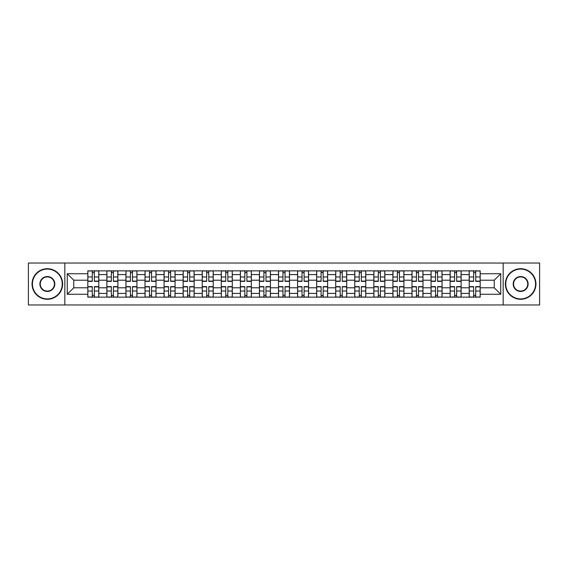 <?xml version="1.0" encoding="UTF-8"?>
<svg xmlns="http://www.w3.org/2000/svg" width="568" height="568" viewBox="0 0 568 568"><rect width="100%" height="100%" fill="white"/><g stroke="black" fill="none" stroke-linecap="round" stroke-linejoin="round"><path stroke-width="0.85" d="M503.17 304.966L539.6 304.966L539.6 263.034L28.4 263.034L28.4 304.966L503.17 304.966L503.17 263.034M106.876 297.142L106.876 274.585L98.811 274.585L98.811 297.142M98.811 274.585L98.811 270.858M106.876 274.585L106.876 270.858M117.881 270.858L117.881 297.142M125.947 297.142L125.947 270.858M136.945 270.858L136.945 297.142M145.017 297.142L145.017 270.858M156.015 270.858L156.015 297.142M164.081 297.142L164.081 270.858M175.086 270.858L175.086 297.142M183.152 297.142L183.152 270.858M194.157 270.858L194.157 297.142M202.222 297.142L202.222 270.858M213.227 270.858L213.227 297.142M221.293 297.142L221.293 270.858M232.291 270.858L232.291 297.142M240.363 297.142L240.363 270.858M251.361 270.858L251.361 297.142M259.427 297.142L259.427 270.858M270.432 270.858L270.432 297.142M278.498 297.142L278.498 270.858M289.502 270.858L289.502 297.142M297.568 297.142L297.568 270.858M308.573 270.858L308.573 297.142M316.639 297.142L316.639 270.858M327.637 270.858L327.637 297.142M335.709 297.142L335.709 270.858M346.707 270.858L346.707 297.142M354.773 297.142L354.773 270.858M365.778 270.858L365.778 297.142M373.843 297.142L373.843 270.858M384.848 270.858L384.848 297.142M392.914 297.142L392.914 270.858M403.919 270.858L403.919 297.142M411.985 297.142L411.985 270.858M422.982 270.858L422.982 297.142M431.055 297.142L431.055 270.858M442.053 270.858L442.053 297.142M450.119 297.142L450.119 270.858M461.124 270.858L461.124 297.142M469.189 297.142L469.189 270.858M469.189 287.791L461.124 287.791M450.119 287.791L442.053 287.791M431.055 287.791L422.982 287.791M411.985 287.791L403.919 287.791M392.914 287.791L384.848 287.791M373.843 287.791L365.778 287.791M354.773 287.791L346.707 287.791M335.709 287.791L327.637 287.791M316.639 287.791L308.573 287.791M297.568 287.791L289.502 287.791M278.498 287.791L270.432 287.791M259.427 287.791L251.361 287.791M240.363 287.791L232.291 287.791M221.293 287.791L213.227 287.791M202.222 287.791L194.157 287.791M183.152 287.791L175.086 287.791M164.081 287.791L156.015 287.791M145.017 287.791L136.945 287.791M125.947 287.791L117.881 287.791M106.876 287.791L98.811 287.791M469.189 280.209L461.124 280.209M450.119 280.209L442.053 280.209M431.055 280.209L422.982 280.209M411.985 280.209L403.919 280.209M392.914 280.209L384.848 280.209M373.843 280.209L365.778 280.209M354.773 280.209L346.707 280.209M335.709 280.209L327.637 280.209M316.639 280.209L308.573 280.209M297.568 280.209L289.502 280.209M278.498 280.209L270.432 280.209M259.427 280.209L251.361 280.209M240.363 280.209L232.291 280.209M221.293 280.209L213.227 280.209M202.222 280.209L194.157 280.209M183.152 280.209L175.086 280.209M164.081 280.209L156.015 280.209M145.017 280.209L136.945 280.209M125.947 280.209L117.881 280.209M106.876 280.209L98.811 280.209M73.748 287.791L87.806 287.791L87.806 280.209L73.748 280.209L73.748 287.791L67.272 294.267L67.272 273.733L87.806 273.733L87.806 280.209M480.194 280.209L480.194 287.791L494.252 287.791L494.252 280.209L480.194 280.209L480.194 270.858L87.806 270.858L87.806 273.733M480.194 273.733L500.727 273.733L500.727 294.267L480.194 294.267L480.194 287.791M87.806 287.791L87.806 297.142L480.194 297.142L480.194 294.267M87.806 294.267L67.272 294.267M64.83 304.966L64.83 263.034M94.345 295.31L92.272 295.31M92.272 272.69L94.345 272.69M113.415 295.31L111.335 295.31M111.335 272.69L113.415 272.69M132.486 295.31L130.406 295.31M130.406 272.69L132.486 272.69M151.557 295.31L149.476 295.31M149.476 272.69L151.557 272.69M170.627 295.31L168.547 295.31M168.547 272.69L170.627 272.69M189.691 295.31L187.617 295.31M187.617 272.69L189.691 272.69M208.761 295.31L206.681 295.31M206.681 272.69L208.761 272.69M227.832 295.31L225.752 295.31M225.752 272.69L227.832 272.69M246.902 295.31L244.822 295.31M244.822 272.69L246.902 272.69M265.973 295.31L263.893 295.31M263.893 272.69L265.973 272.69M285.037 295.31L282.963 295.31M282.963 272.69L285.037 272.69M304.107 295.31L302.027 295.31M302.027 272.69L304.107 272.69M323.178 295.31L321.097 295.31M321.097 272.69L323.178 272.69M342.248 295.31L340.168 295.31M340.168 272.69L342.248 272.69M361.319 295.31L359.239 295.31M359.239 272.69L361.319 272.69M380.382 295.31L378.309 295.31M378.309 272.69L380.382 272.69M399.453 295.31L397.373 295.31M397.373 272.69L399.453 272.69M418.524 295.31L416.443 295.31M416.443 272.69L418.524 272.69M437.594 295.31L435.514 295.31M435.514 272.69L437.594 272.69M456.665 295.31L454.585 295.31M454.585 272.69L456.665 272.69M475.728 295.31L473.655 295.31M473.655 272.69L475.728 272.69M67.272 273.733L73.748 280.209M494.252 287.791L500.727 294.267M494.252 280.209L500.727 273.733M94.345 281.373L94.345 270.979L98.747 270.979L98.747 281.373L94.345 281.373M92.272 272.569L94.345 272.569M92.272 270.979L87.87 270.979L87.87 281.373L92.272 281.373L92.272 270.979L94.345 270.979M92.272 286.627L92.272 297.021L87.87 297.021L87.87 286.627L92.272 286.627M94.345 295.431L92.272 295.431M94.345 297.021L98.747 297.021L98.747 286.627L94.345 286.627L94.345 297.021L92.272 297.021M113.415 281.373L113.415 270.979L117.817 270.979L117.817 281.373L113.415 281.373M111.335 272.569L113.415 272.569M111.335 270.979L106.94 270.979L106.94 281.373L111.335 281.373L111.335 270.979L113.415 270.979M132.486 281.373L132.486 270.979L136.888 270.979L136.888 281.373L132.486 281.373M130.406 272.569L132.486 272.569M130.406 270.979L126.004 270.979L126.004 281.373L130.406 281.373L130.406 270.979L132.486 270.979M151.557 281.373L151.557 270.979L155.959 270.979L155.959 281.373L151.557 281.373M149.476 272.569L151.557 272.569M149.476 270.979L145.074 270.979L145.074 281.373L149.476 281.373L149.476 270.979L151.557 270.979M111.335 286.627L111.335 297.021L106.94 297.021L106.94 286.627L111.335 286.627M113.415 295.431L111.335 295.431M113.415 297.021L117.817 297.021L117.817 286.627L113.415 286.627L113.415 297.021L111.335 297.021M130.406 286.627L130.406 297.021L126.004 297.021L126.004 286.627L130.406 286.627M132.486 295.431L130.406 295.431M132.486 297.021L136.888 297.021L136.888 286.627L132.486 286.627L132.486 297.021L130.406 297.021M149.476 286.627L149.476 297.021L145.074 297.021L145.074 286.627L149.476 286.627M151.557 295.431L149.476 295.431M151.557 297.021L155.959 297.021L155.959 286.627L151.557 286.627L151.557 297.021L149.476 297.021M47.35 298.91A14.91 14.91 0 0 0 62.26 284A14.91 14.91 0 0 0 47.35 269.09A14.91 14.91 0 0 0 32.433 284A14.91 14.91 0 0 0 47.35 298.91M47.35 268.721A15.279 15.279 0 0 1 62.629 284A15.279 15.279 0 0 1 47.35 299.279A15.279 15.279 0 0 1 32.064 284A15.279 15.279 0 0 1 47.35 268.721M47.35 291.455A7.455 7.455 0 0 1 39.888 284A7.455 7.455 0 0 1 47.35 276.545A7.455 7.455 0 0 1 54.805 284A7.455 7.455 0 0 1 47.35 291.455M47.35 276.907A7.093 7.093 0 0 0 40.257 284A7.093 7.093 0 0 0 47.35 291.093A7.093 7.093 0 0 0 54.436 284A7.093 7.093 0 0 0 47.35 276.907M520.65 298.91A14.91 14.91 0 0 0 535.567 284A14.91 14.91 0 0 0 520.65 269.09A14.91 14.91 0 0 0 505.74 284A14.91 14.91 0 0 0 520.65 298.91M520.65 268.721A15.279 15.279 0 0 1 535.936 284A15.279 15.279 0 0 1 520.65 299.279A15.279 15.279 0 0 1 505.371 284A15.279 15.279 0 0 1 520.65 268.721M520.65 291.455A7.455 7.455 0 0 1 513.195 284A7.455 7.455 0 0 1 520.65 276.545A7.455 7.455 0 0 1 528.112 284A7.455 7.455 0 0 1 520.65 291.455M520.65 276.907A7.093 7.093 0 0 0 513.564 284A7.093 7.093 0 0 0 520.65 291.093A7.093 7.093 0 0 0 527.743 284A7.093 7.093 0 0 0 520.65 276.907M170.627 281.373L170.627 270.979L175.022 270.979L175.022 281.373L170.627 281.373M168.547 272.569L170.627 272.569M168.547 270.979L164.145 270.979L164.145 281.373L168.547 281.373L168.547 270.979L170.627 270.979M189.691 281.373L189.691 270.979L194.093 270.979L194.093 281.373L189.691 281.373M187.617 272.569L189.691 272.569M187.617 270.979L183.215 270.979L183.215 281.373L187.617 281.373L187.617 270.979L189.691 270.979M168.547 286.627L168.547 297.021L164.145 297.021L164.145 286.627L168.547 286.627M170.627 295.431L168.547 295.431M170.627 297.021L175.022 297.021L175.022 286.627L170.627 286.627L170.627 297.021L168.547 297.021M187.617 286.627L187.617 297.021L183.215 297.021L183.215 286.627L187.617 286.627M189.691 295.431L187.617 295.431M189.691 297.021L194.093 297.021L194.093 286.627L189.691 286.627L189.691 297.021L187.617 297.021M208.761 281.373L208.761 270.979L213.163 270.979L213.163 281.373L208.761 281.373M206.681 272.569L208.761 272.569M206.681 270.979L202.286 270.979L202.286 281.373L206.681 281.373L206.681 270.979L208.761 270.979M227.832 281.373L227.832 270.979L232.234 270.979L232.234 281.373L227.832 281.373M225.752 272.569L227.832 272.569M225.752 270.979L221.35 270.979L221.35 281.373L225.752 281.373L225.752 270.979L227.832 270.979M246.902 281.373L246.902 270.979L251.304 270.979L251.304 281.373L246.902 281.373M244.822 272.569L246.902 272.569M244.822 270.979L240.42 270.979L240.42 281.373L244.822 281.373L244.822 270.979L246.902 270.979M265.973 281.373L265.973 270.979L270.368 270.979L270.368 281.373L265.973 281.373M263.893 272.569L265.973 272.569M263.893 270.979L259.491 270.979L259.491 281.373L263.893 281.373L263.893 270.979L265.973 270.979M285.037 281.373L285.037 270.979L289.439 270.979L289.439 281.373L285.037 281.373M282.963 272.569L285.037 272.569M282.963 270.979L278.561 270.979L278.561 281.373L282.963 281.373L282.963 270.979L285.037 270.979M304.107 281.373L304.107 270.979L308.509 270.979L308.509 281.373L304.107 281.373M302.027 272.569L304.107 272.569M302.027 270.979L297.632 270.979L297.632 281.373L302.027 281.373L302.027 270.979L304.107 270.979M323.178 281.373L323.178 270.979L327.58 270.979L327.58 281.373L323.178 281.373M321.097 272.569L323.178 272.569M321.097 270.979L316.695 270.979L316.695 281.373L321.097 281.373L321.097 270.979L323.178 270.979M342.248 281.373L342.248 270.979L346.65 270.979L346.65 281.373L342.248 281.373M340.168 272.569L342.248 272.569M340.168 270.979L335.766 270.979L335.766 281.373L340.168 281.373L340.168 270.979L342.248 270.979M206.681 286.627L206.681 297.021L202.286 297.021L202.286 286.627L206.681 286.627M208.761 295.431L206.681 295.431M208.761 297.021L213.163 297.021L213.163 286.627L208.761 286.627L208.761 297.021L206.681 297.021M225.752 286.627L225.752 297.021L221.35 297.021L221.35 286.627L225.752 286.627M227.832 295.431L225.752 295.431M227.832 297.021L232.234 297.021L232.234 286.627L227.832 286.627L227.832 297.021L225.752 297.021M244.822 286.627L244.822 297.021L240.42 297.021L240.42 286.627L244.822 286.627M246.902 295.431L244.822 295.431M246.902 297.021L251.304 297.021L251.304 286.627L246.902 286.627L246.902 297.021L244.822 297.021M263.893 286.627L263.893 297.021L259.491 297.021L259.491 286.627L263.893 286.627M265.973 295.431L263.893 295.431M265.973 297.021L270.368 297.021L270.368 286.627L265.973 286.627L265.973 297.021L263.893 297.021M282.963 286.627L282.963 297.021L278.561 297.021L278.561 286.627L282.963 286.627M285.037 295.431L282.963 295.431M285.037 297.021L289.439 297.021L289.439 286.627L285.037 286.627L285.037 297.021L282.963 297.021M302.027 286.627L302.027 297.021L297.632 297.021L297.632 286.627L302.027 286.627M304.107 295.431L302.027 295.431M304.107 297.021L308.509 297.021L308.509 286.627L304.107 286.627L304.107 297.021L302.027 297.021M321.097 286.627L321.097 297.021L316.695 297.021L316.695 286.627L321.097 286.627M323.178 295.431L321.097 295.431M323.178 297.021L327.58 297.021L327.58 286.627L323.178 286.627L323.178 297.021L321.097 297.021M340.168 286.627L340.168 297.021L335.766 297.021L335.766 286.627L340.168 286.627M342.248 295.431L340.168 295.431M342.248 297.021L346.65 297.021L346.65 286.627L342.248 286.627L342.248 297.021L340.168 297.021M361.319 281.373L361.319 270.979L365.714 270.979L365.714 281.373L361.319 281.373M359.239 272.569L361.319 272.569M359.239 270.979L354.837 270.979L354.837 281.373L359.239 281.373L359.239 270.979L361.319 270.979M380.382 281.373L380.382 270.979L384.785 270.979L384.785 281.373L380.382 281.373M378.309 272.569L380.382 272.569M378.309 270.979L373.907 270.979L373.907 281.373L378.309 281.373L378.309 270.979L380.382 270.979M399.453 281.373L399.453 270.979L403.855 270.979L403.855 281.373L399.453 281.373M397.373 272.569L399.453 272.569M397.373 270.979L392.978 270.979L392.978 281.373L397.373 281.373L397.373 270.979L399.453 270.979M418.524 281.373L418.524 270.979L422.926 270.979L422.926 281.373L418.524 281.373M416.443 272.569L418.524 272.569M416.443 270.979L412.041 270.979L412.041 281.373L416.443 281.373L416.443 270.979L418.524 270.979M437.594 281.373L437.594 270.979L441.996 270.979L441.996 281.373L437.594 281.373M435.514 272.569L437.594 272.569M435.514 270.979L431.112 270.979L431.112 281.373L435.514 281.373L435.514 270.979L437.594 270.979M456.665 281.373L456.665 270.979L461.06 270.979L461.06 281.373L456.665 281.373M454.585 272.569L456.665 272.569M454.585 270.979L450.183 270.979L450.183 281.373L454.585 281.373L454.585 270.979L456.665 270.979M359.239 286.627L359.239 297.021L354.837 297.021L354.837 286.627L359.239 286.627M361.319 295.431L359.239 295.431M361.319 297.021L365.714 297.021L365.714 286.627L361.319 286.627L361.319 297.021L359.239 297.021M378.309 286.627L378.309 297.021L373.907 297.021L373.907 286.627L378.309 286.627M380.382 295.431L378.309 295.431M380.382 297.021L384.785 297.021L384.785 286.627L380.382 286.627L380.382 297.021L378.309 297.021M397.373 286.627L397.373 297.021L392.978 297.021L392.978 286.627L397.373 286.627M399.453 295.431L397.373 295.431M399.453 297.021L403.855 297.021L403.855 286.627L399.453 286.627L399.453 297.021L397.373 297.021M416.443 286.627L416.443 297.021L412.041 297.021L412.041 286.627L416.443 286.627M418.524 295.431L416.443 295.431M418.524 297.021L422.926 297.021L422.926 286.627L418.524 286.627L418.524 297.021L416.443 297.021M435.514 286.627L435.514 297.021L431.112 297.021L431.112 286.627L435.514 286.627M437.594 295.431L435.514 295.431M437.594 297.021L441.996 297.021L441.996 286.627L437.594 286.627L437.594 297.021L435.514 297.021M454.585 286.627L454.585 297.021L450.183 297.021L450.183 286.627L454.585 286.627M456.665 295.431L454.585 295.431M456.665 297.021L461.06 297.021L461.06 286.627L456.665 286.627L456.665 297.021L454.585 297.021M475.728 281.373L475.728 270.979L480.13 270.979L480.13 281.373L475.728 281.373M473.655 272.569L475.728 272.569M473.655 270.979L469.253 270.979L469.253 281.373L473.655 281.373L473.655 270.979L475.728 270.979M473.655 286.627L473.655 297.021L469.253 297.021L469.253 286.627L473.655 286.627M475.728 295.431L473.655 295.431M475.728 297.021L480.13 297.021L480.13 286.627L475.728 286.627L475.728 297.021L473.655 297.021M450.119 274.585L442.053 274.585M431.055 274.585L422.982 274.585M411.985 274.585L403.919 274.585M392.914 274.585L384.848 274.585M373.843 274.585L365.778 274.585M354.773 274.585L346.707 274.585M335.709 274.585L327.637 274.585M316.639 274.585L308.573 274.585M297.568 274.585L289.502 274.585M278.498 274.585L270.432 274.585M259.427 274.585L251.361 274.585M240.363 274.585L232.291 274.585M221.293 274.585L213.227 274.585M202.222 274.585L194.157 274.585M183.152 274.585L175.086 274.585M164.081 274.585L156.015 274.585M145.017 274.585L136.945 274.585M125.947 274.585L117.881 274.585M469.189 274.585L461.124 274.585M450.119 293.415L442.053 293.415M431.055 293.415L422.982 293.415M411.985 293.415L403.919 293.415M392.914 293.415L384.848 293.415M373.843 293.415L365.778 293.415M354.773 293.415L346.707 293.415M335.709 293.415L327.637 293.415M316.639 293.415L308.573 293.415M297.568 293.415L289.502 293.415M278.498 293.415L270.432 293.415M259.427 293.415L251.361 293.415M240.363 293.415L232.291 293.415M221.293 293.415L213.227 293.415M202.222 293.415L194.157 293.415M183.152 293.415L175.086 293.415M164.081 293.415L156.015 293.415M145.017 293.415L136.945 293.415M125.947 293.415L117.881 293.415M106.876 293.415L98.811 293.415M469.189 293.415L461.124 293.415M94.345 281.11L98.747 281.11M94.345 276.985L98.747 276.985M87.87 281.11L92.272 281.11M87.87 276.985L92.272 276.985M92.272 286.89L87.87 286.89M92.272 291.015L87.87 291.015M98.747 286.89L94.345 286.89M98.747 291.015L94.345 291.015M113.415 281.11L117.817 281.11M113.415 276.985L117.817 276.985M106.94 281.11L111.335 281.11M106.94 276.985L111.335 276.985M132.486 281.11L136.888 281.11M132.486 276.985L136.888 276.985M126.004 281.11L130.406 281.11M126.004 276.985L130.406 276.985M151.557 281.11L155.959 281.11M151.557 276.985L155.959 276.985M145.074 281.11L149.476 281.11M145.074 276.985L149.476 276.985M111.335 286.89L106.94 286.89M111.335 291.015L106.94 291.015M117.817 286.89L113.415 286.89M117.817 291.015L113.415 291.015M130.406 286.89L126.004 286.89M130.406 291.015L126.004 291.015M136.888 286.89L132.486 286.89M136.888 291.015L132.486 291.015M149.476 286.89L145.074 286.89M149.476 291.015L145.074 291.015M155.959 286.89L151.557 286.89M155.959 291.015L151.557 291.015M170.627 281.11L175.022 281.11M170.627 276.985L175.022 276.985M164.145 281.11L168.547 281.11M164.145 276.985L168.547 276.985M189.691 281.11L194.093 281.11M189.691 276.985L194.093 276.985M183.215 281.11L187.617 281.11M183.215 276.985L187.617 276.985M168.547 286.89L164.145 286.89M168.547 291.015L164.145 291.015M175.022 286.89L170.627 286.89M175.022 291.015L170.627 291.015M187.617 286.89L183.215 286.89M187.617 291.015L183.215 291.015M194.093 286.89L189.691 286.89M194.093 291.015L189.691 291.015M208.761 281.11L213.163 281.11M208.761 276.985L213.163 276.985M202.286 281.11L206.681 281.11M202.286 276.985L206.681 276.985M227.832 281.11L232.234 281.11M227.832 276.985L232.234 276.985M221.35 281.11L225.752 281.11M221.35 276.985L225.752 276.985M246.902 281.11L251.304 281.11M246.902 276.985L251.304 276.985M240.42 281.11L244.822 281.11M240.42 276.985L244.822 276.985M265.973 281.11L270.368 281.11M265.973 276.985L270.368 276.985M259.491 281.11L263.893 281.11M259.491 276.985L263.893 276.985M285.037 281.11L289.439 281.11M285.037 276.985L289.439 276.985M278.561 281.11L282.963 281.11M278.561 276.985L282.963 276.985M304.107 281.11L308.509 281.11M304.107 276.985L308.509 276.985M297.632 281.11L302.027 281.11M297.632 276.985L302.027 276.985M323.178 281.11L327.58 281.11M323.178 276.985L327.58 276.985M316.695 281.11L321.097 281.11M316.695 276.985L321.097 276.985M342.248 281.11L346.65 281.11M342.248 276.985L346.65 276.985M335.766 281.11L340.168 281.11M335.766 276.985L340.168 276.985M206.681 286.89L202.286 286.89M206.681 291.015L202.286 291.015M213.163 286.89L208.761 286.89M213.163 291.015L208.761 291.015M225.752 286.89L221.35 286.89M225.752 291.015L221.35 291.015M232.234 286.89L227.832 286.89M232.234 291.015L227.832 291.015M244.822 286.89L240.42 286.89M244.822 291.015L240.42 291.015M251.304 286.89L246.902 286.89M251.304 291.015L246.902 291.015M263.893 286.89L259.491 286.89M263.893 291.015L259.491 291.015M270.368 286.89L265.973 286.89M270.368 291.015L265.973 291.015M282.963 286.89L278.561 286.89M282.963 291.015L278.561 291.015M289.439 286.89L285.037 286.89M289.439 291.015L285.037 291.015M302.027 286.89L297.632 286.89M302.027 291.015L297.632 291.015M308.509 286.89L304.107 286.89M308.509 291.015L304.107 291.015M321.097 286.89L316.695 286.89M321.097 291.015L316.695 291.015M327.58 286.89L323.178 286.89M327.58 291.015L323.178 291.015M340.168 286.89L335.766 286.89M340.168 291.015L335.766 291.015M346.65 286.89L342.248 286.89M346.65 291.015L342.248 291.015M361.319 281.11L365.714 281.11M361.319 276.985L365.714 276.985M354.837 281.11L359.239 281.11M354.837 276.985L359.239 276.985M380.382 281.11L384.785 281.11M380.382 276.985L384.785 276.985M373.907 281.11L378.309 281.11M373.907 276.985L378.309 276.985M399.453 281.11L403.855 281.11M399.453 276.985L403.855 276.985M392.978 281.11L397.373 281.11M392.978 276.985L397.373 276.985M418.524 281.11L422.926 281.11M418.524 276.985L422.926 276.985M412.041 281.11L416.443 281.11M412.041 276.985L416.443 276.985M437.594 281.11L441.996 281.11M437.594 276.985L441.996 276.985M431.112 281.11L435.514 281.11M431.112 276.985L435.514 276.985M456.665 281.11L461.06 281.11M456.665 276.985L461.06 276.985M450.183 281.11L454.585 281.11M450.183 276.985L454.585 276.985M359.239 286.89L354.837 286.89M359.239 291.015L354.837 291.015M365.714 286.89L361.319 286.89M365.714 291.015L361.319 291.015M378.309 286.89L373.907 286.89M378.309 291.015L373.907 291.015M384.785 286.89L380.382 286.89M384.785 291.015L380.382 291.015M397.373 286.89L392.978 286.89M397.373 291.015L392.978 291.015M403.855 286.89L399.453 286.89M403.855 291.015L399.453 291.015M416.443 286.89L412.041 286.89M416.443 291.015L412.041 291.015M422.926 286.89L418.524 286.89M422.926 291.015L418.524 291.015M435.514 286.89L431.112 286.89M435.514 291.015L431.112 291.015M441.996 286.89L437.594 286.89M441.996 291.015L437.594 291.015M454.585 286.89L450.183 286.89M454.585 291.015L450.183 291.015M461.06 286.89L456.665 286.89M461.06 291.015L456.665 291.015M475.728 281.11L480.13 281.11M475.728 276.985L480.13 276.985M469.253 281.11L473.655 281.11M469.253 276.985L473.655 276.985M473.655 286.89L469.253 286.89M473.655 291.015L469.253 291.015M480.13 286.89L475.728 286.89M480.13 291.015L475.728 291.015"/></g></svg>
